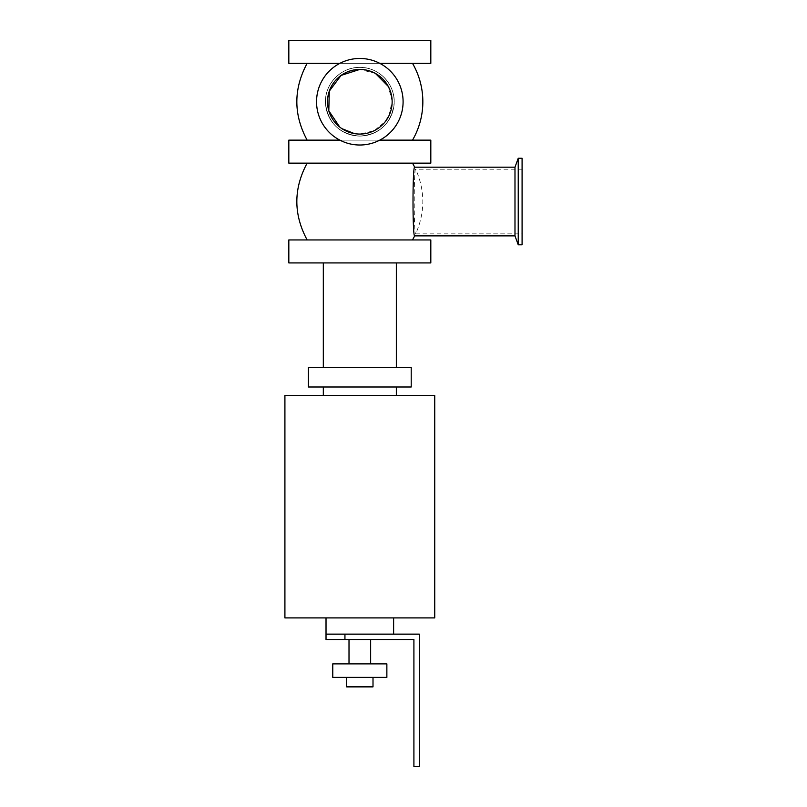 <?xml version="1.0" encoding="UTF-8"?>
<svg xmlns="http://www.w3.org/2000/svg" width="807" height="807" viewBox="0 0 807 807"><rect width="100%" height="100%" fill="white"/><g stroke="black" fill="none" stroke-linecap="round" stroke-linejoin="round"><path stroke-width="0.61" stroke-dasharray="4.04 3.03" d="M430.817 239.941L288.825 239.941M412.508 239.941L307.134 239.941L412.508 239.941M430.817 262.931L288.825 262.931M323.314 262.931L396.338 262.931L323.314 262.931M430.817 140.146L288.825 140.146M339.878 140.146L379.764 140.146M412.508 140.146L307.134 140.146L412.508 140.146M430.817 163.135L288.825 163.135M412.508 163.135L307.134 163.135L412.508 163.135M430.817 63.339L288.825 63.339M339.878 63.339L379.764 63.339M412.508 63.339L307.134 63.339L412.508 63.339M430.817 40.35L288.825 40.35M434.741 395.45L284.911 395.45M323.314 395.45L396.338 395.45L323.314 395.45M434.741 617.9L284.911 617.9M323.314 367.397L396.338 367.397L323.314 367.397M308.435 367.397L411.207 367.397M308.435 387.007L411.207 387.007M323.314 387.007L396.338 387.007L323.314 387.007M359.821 58.467A43.275 43.275 0 0 0 322.346 123.38A43.275 43.275 0 0 0 397.296 123.38A43.275 43.275 0 0 0 359.821 58.467A43.275 43.275 0 0 0 322.346 123.38A43.275 43.275 0 0 0 397.296 123.38A43.275 43.275 0 0 0 359.821 58.467A43.275 43.275 0 0 0 322.346 123.38A43.275 43.275 0 0 0 397.296 123.38A43.275 43.275 0 0 0 359.821 58.467M359.821 67.395A34.348 34.348 0 0 1 389.569 118.911A34.348 34.348 0 0 1 330.073 118.911A34.348 34.348 0 0 1 359.821 67.395A34.348 34.348 0 0 0 330.073 118.911A34.348 34.348 0 0 0 389.569 118.911A34.348 34.348 0 0 0 359.821 67.395C380.238 66.779 397.538 87.085 393.745 107.089C389.559 125.045 378.241 134.708 359.821 136.09C339.636 134.244 328.197 123.3 325.503 103.256C324.172 84.402 340.847 66.9 359.821 67.395C339.404 66.779 322.104 87.085 325.897 107.089C330.093 125.045 341.401 134.708 359.821 136.09C380.006 134.244 391.445 123.3 394.139 103.256C395.47 84.402 378.796 66.9 359.821 67.395M518.235 244.814L518.235 158.263M514.987 167.19L514.987 235.886M522.089 244.814L522.089 158.263M339.777 127.092L341.966 128.676M354.434 133.609L359.821 134.063L374.145 130.714L385.484 121.393M388.954 115.744L392.131 100.996L388.268 86.399M375.477 73.467L359.821 69.422A32.32 32.32 0 0 0 331.828 117.903A32.32 32.32 0 0 0 387.814 117.903A32.32 32.32 0 0 0 359.821 69.422C376.859 70.653 387.471 79.53 391.637 96.063C395.652 115.038 379.28 134.678 359.821 134.063C341.694 134.547 325.867 117.56 327.581 99.564C330.426 81.104 341.179 71.066 359.821 69.422M414.697 167.19C412.458 165.092 412.458 237.964 414.697 235.886M522.089 169.218L415.676 169.218C413.759 167.241 413.749 235.805 415.676 233.859C413.749 235.826 413.749 167.271 415.676 169.218C425.198 190.765 425.198 212.312 415.676 233.859L522.089 233.859L522.089 169.218L522.089 233.859M393.624 634.131L326.018 634.131L393.624 634.131M344.942 639.537L326.018 639.537L326.018 634.131L344.942 634.131L344.942 639.537L413.91 639.537L413.91 766.65L419.317 766.65L419.317 634.131L344.942 634.131M370.645 639.537L349.007 639.537L370.645 639.537M373.005 686.868L346.637 686.868M373.005 677.396L346.637 677.396L373.005 677.396M386.866 677.396L332.777 677.396M386.866 663.879L332.777 663.879M370.645 663.879L349.007 663.879L370.645 663.879M393.624 617.9L326.018 617.9L393.624 617.9"/><path stroke-width="1.21" d="M288.825 239.941L430.817 239.941L430.817 262.931L288.825 262.931L288.825 239.941M379.764 140.146L430.817 140.146L430.817 163.135L288.825 163.135L288.825 140.146L339.878 140.146M379.764 63.339L430.817 63.339L430.817 40.35L288.825 40.35L288.825 63.339L339.878 63.339M284.911 395.45L434.741 395.45L434.741 617.9L284.911 617.9L284.911 395.45M323.314 367.397L323.314 262.931M411.207 367.397L308.435 367.397L308.435 387.007L411.207 387.007L411.207 367.397M323.314 395.45L323.314 387.007M359.821 58.467A43.275 43.275 0 0 0 322.346 123.38A43.275 43.275 0 0 0 397.296 123.38A43.275 43.275 0 0 0 359.821 58.467M518.235 158.263L518.235 244.814L522.089 244.814L522.089 158.263L518.235 158.263L514.987 167.19L414.697 167.19C412.458 165.122 412.458 237.984 414.697 235.886L412.508 239.941M414.697 235.886L514.987 235.886L514.987 167.19M359.821 69.422A32.32 32.32 0 0 0 331.828 117.903A32.32 32.32 0 0 0 387.814 117.903A32.32 32.32 0 0 0 359.821 69.422L341.079 75.414L329.296 91.13L328.792 110.791L339.777 127.092M341.966 128.676L354.434 133.609M385.484 121.393L388.954 115.744M388.268 86.399L375.477 73.467M412.508 63.339A76.534 76.534 0 0 1 412.508 140.146M412.508 163.135L414.697 167.19M393.624 617.9L393.624 634.131M326.018 634.131L326.018 639.537L344.942 639.537L344.942 634.131L326.018 634.131L326.018 617.9M344.942 634.131L419.317 634.131L419.317 766.65L413.91 766.65L413.91 639.537L344.942 639.537M346.637 677.396L346.637 686.868L373.005 686.868L373.005 677.396M332.777 677.396L386.866 677.396L386.866 663.879L332.777 663.879L332.777 677.396M370.645 639.537L370.645 663.879M396.338 262.931L396.338 367.397M396.338 387.007L396.338 395.45M514.987 235.886L518.235 244.814M307.134 140.146C293.405 114.544 293.405 88.941 307.134 63.339M307.134 239.941C293.405 214.339 293.405 188.737 307.134 163.135M349.007 663.879L349.007 639.537"/></g></svg>
